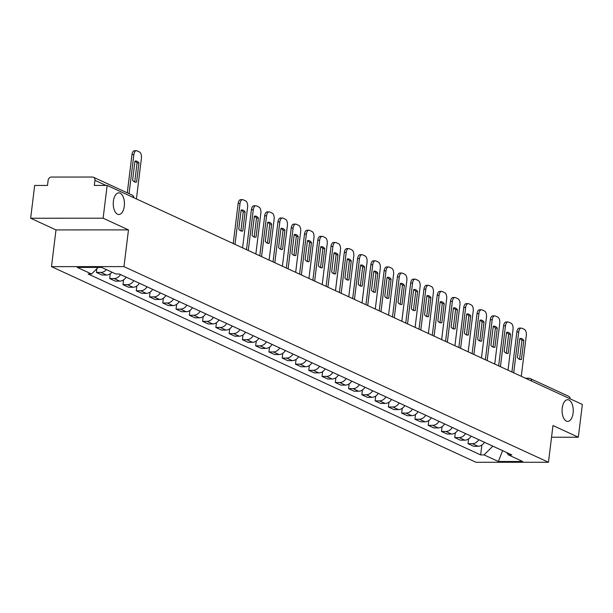 <?xml version="1.0" encoding="UTF-8"?>
<svg xmlns="http://www.w3.org/2000/svg" width="613" height="613" viewBox="0 0 613 613"><rect width="100%" height="100%" fill="white"/><g stroke="black" fill="none" stroke-linecap="round" stroke-linejoin="round"><path stroke-width="0.92" d="M562.221 408.051A10.835 5.594 -90 0 1 567.669 399.73A10.835 5.594 -90 0 1 573.109 413.07A10.835 5.594 -90 0 1 567.669 421.399A10.835 5.594 -90 0 1 562.221 408.051M113.397 201.194A10.835 5.594 -90 0 1 118.838 192.865A10.835 5.594 -90 0 1 124.286 206.213A10.835 5.594 -90 0 1 118.845 214.535A10.835 5.594 -90 0 1 113.397 201.194M103.122 218.205L30.65 218.228L55.998 229.913L51.492 266.632L475.995 462.286L548.466 462.263L123.964 266.617L128.477 229.89L103.122 218.205L107.152 185.44L582.35 404.45L578.327 437.222L552.972 425.537L548.466 462.263M30.65 218.228L34.673 185.455L47.5 185.455L48.128 180.345A3.387 2.82 -65.3 0 1 51.431 177.05L92.456 177.042A3.387 2.82 -65.3 0 1 93.467 177.264L132.002 195.026A3.387 2.82 114.7 0 1 133.511 197.585M525.402 378.206L528.712 378.206A3.387 1.747 90 0 1 529.119 378.298A3.387 2.82 114.7 0 1 530.13 378.52L568.665 396.274A3.387 2.82 114.7 0 1 570.174 398.841M551.539 437.23L578.327 437.222M106.018 185.44L94.946 180.337L94.318 185.44L107.152 185.44M94.946 180.337A3.387 2.82 -65.3 0 0 93.467 177.264M106.378 269.605A7.785 6.482 114.7 0 1 100.846 272.425L96.425 272.425L102.042 275.015L106.463 275.007A7.785 6.482 -65.3 0 0 111.995 272.195M96.885 268.678L96.425 272.425M120.485 274.54A7.785 6.482 114.7 0 1 114.118 278.54L109.696 278.54L115.305 281.129L119.727 281.129A7.785 6.482 -65.3 0 0 126.102 277.122M110.279 273.758L109.696 278.54M133.757 280.654A7.785 6.482 114.7 0 1 127.389 284.654L122.968 284.654L128.577 287.244L132.998 287.244A7.785 6.482 -65.3 0 0 139.373 283.237M123.55 279.873L122.968 284.654M147.028 286.769A7.785 6.482 114.7 0 1 140.661 290.769L136.239 290.777L141.848 293.359L146.269 293.359A7.785 6.482 -65.3 0 0 152.645 289.359M136.822 285.995L136.239 290.777M160.299 292.884A7.785 6.482 114.7 0 1 153.932 296.891L149.511 296.891L155.12 299.481L159.541 299.473A7.785 6.482 -65.3 0 0 165.916 295.474M150.093 292.11L149.511 296.891M173.571 298.998A7.785 6.482 114.7 0 1 167.196 303.006L162.774 303.006L168.391 305.596L172.812 305.596A7.785 6.482 -65.3 0 0 179.188 301.588M163.364 298.224L162.774 303.006M186.842 305.121A7.785 6.482 114.7 0 1 180.467 309.121L176.046 309.121L181.663 311.711L186.084 311.711A7.785 6.482 -65.3 0 0 192.451 307.703M176.636 304.339L176.046 309.121M200.114 311.235A7.785 6.482 114.7 0 1 193.739 315.235L189.317 315.243L194.934 317.825L199.355 317.825A7.785 6.482 -65.3 0 0 205.723 313.825M189.907 310.462L189.317 315.243M213.385 317.35A7.785 6.482 114.7 0 1 207.01 321.358L202.589 321.358L208.205 323.94L212.627 323.94A7.785 6.482 -65.3 0 0 218.994 319.94M203.179 316.576L202.589 321.358M226.657 323.465A7.785 6.482 114.7 0 1 220.282 327.472L215.86 327.472L221.477 330.062L225.898 330.062A7.785 6.482 -65.3 0 0 232.266 326.055M216.45 322.691L215.86 327.472M239.921 329.587A7.785 6.482 114.7 0 1 233.553 333.587L229.132 333.587L234.748 336.177L239.17 336.177A7.785 6.482 -65.3 0 0 245.537 332.169M229.722 328.806L229.132 333.587M253.192 335.702A7.785 6.482 114.7 0 1 246.824 339.702L242.403 339.702L248.02 342.292L252.441 342.292A7.785 6.482 -65.3 0 0 258.809 338.292M242.993 334.928L242.403 339.702M266.463 341.816A7.785 6.482 114.7 0 1 260.096 345.824L255.675 345.824L261.291 348.406L265.713 348.406A7.785 6.482 -65.3 0 0 272.08 344.406M256.265 341.043L255.675 345.824M279.735 347.931A7.785 6.482 114.7 0 1 273.367 351.939L268.946 351.939L274.563 354.529L278.984 354.521A7.785 6.482 -65.3 0 0 285.351 350.521M269.536 347.157L268.946 351.939M293.006 354.053A7.785 6.482 114.7 0 1 286.639 358.053L282.218 358.053L287.834 360.643L292.255 360.643A7.785 6.482 -65.3 0 0 298.623 356.636M282.8 353.272L282.218 358.053M306.278 360.168A7.785 6.482 114.7 0 1 299.91 364.168L295.489 364.168L301.106 366.758L305.519 366.758A7.785 6.482 -65.3 0 0 311.894 362.758M296.071 359.387L295.489 364.168M319.549 366.283A7.785 6.482 114.7 0 1 313.182 370.283L308.76 370.29L314.369 372.873L318.791 372.873A7.785 6.482 -65.3 0 0 325.166 368.873M309.343 365.509L308.76 370.29M332.821 372.397A7.785 6.482 114.7 0 1 326.453 376.405L322.032 376.405L327.641 378.995L332.062 378.987A7.785 6.482 -65.3 0 0 338.437 374.987M322.614 371.624L322.032 376.405M346.092 378.52A7.785 6.482 114.7 0 1 339.725 382.52L335.303 382.52L340.912 385.11L345.334 385.11A7.785 6.482 -65.3 0 0 351.709 381.102M335.886 377.738L335.303 382.52M359.364 384.635A7.785 6.482 114.7 0 1 352.988 388.634L348.567 388.634L354.184 391.224L358.605 391.224A7.785 6.482 -65.3 0 0 364.98 387.217M349.157 383.853L348.567 388.634M372.635 390.749A7.785 6.482 114.7 0 1 366.26 394.749L361.839 394.757L367.455 397.339L371.876 397.339A7.785 6.482 -65.3 0 0 378.244 393.339M362.429 389.975L361.839 394.757M385.906 396.864A7.785 6.482 114.7 0 1 379.531 400.871L375.11 400.871L380.727 403.454L385.148 403.454A7.785 6.482 -65.3 0 0 391.515 399.454M375.7 396.09L375.11 400.871M399.178 402.979A7.785 6.482 114.7 0 1 392.803 406.986L388.381 406.986L393.998 409.576L398.419 409.576A7.785 6.482 -65.3 0 0 404.787 405.568M388.971 402.205L388.381 406.986M412.449 409.101A7.785 6.482 114.7 0 1 406.074 413.101L401.653 413.101L407.27 415.691L411.691 415.691A7.785 6.482 -65.3 0 0 418.058 411.683M402.243 408.319L401.653 413.101M425.713 415.216A7.785 6.482 114.7 0 1 419.346 419.215L414.924 419.215L420.541 421.805L424.962 421.805A7.785 6.482 -65.3 0 0 431.33 417.805M415.514 414.442L414.924 419.215M438.985 421.33A7.785 6.482 114.7 0 1 432.617 425.338L428.196 425.338L433.812 427.92L438.234 427.92A7.785 6.482 -65.3 0 0 444.601 423.92M428.786 420.556L428.196 425.338M452.256 427.445A7.785 6.482 114.7 0 1 445.889 431.452L441.467 431.452L447.084 434.042L451.505 434.042A7.785 6.482 -65.3 0 0 457.873 430.035M442.057 426.671L441.467 431.452M465.528 433.567A7.785 6.482 114.7 0 1 459.16 437.567L454.739 437.567L460.355 440.157L464.777 440.157A7.785 6.482 -65.3 0 0 471.144 436.15M455.329 432.786L454.739 437.567M478.799 439.682A7.785 6.482 114.7 0 1 472.431 443.682L468.01 443.682L473.627 446.272L478.048 446.272A7.785 6.482 -65.3 0 0 484.416 442.272M468.593 438.908L468.01 443.682M98.157 267.406L91.544 273.996L77.253 267.414L101.605 267.406L115.895 273.996L119.305 273.996L511.817 454.9L508.415 454.9L522.705 461.489L498.354 461.489L484.063 454.907L492.814 446.172L502.675 450.685M91.544 273.996L88.142 274.003L480.653 454.907L484.063 454.907M51.492 266.632L123.964 266.617M55.998 229.913L128.477 229.89M502.599 450.647L498.354 461.489M481.864 445.023L480.653 454.907M506.583 452.486L508.415 454.9M134.73 181.977L137.067 162.981A10.582 5.463 -90 0 0 134.937 161.211M127.282 192.85L131.979 154.622A5.08 2.621 -90 0 1 134.531 150.714L136.415 150.714A5.08 2.621 90 0 0 133.864 154.622L131.979 154.622M138.944 162.981A10.582 5.463 -90 0 0 135.772 161.02A10.582 5.463 -90 0 0 134.952 161.135L132.607 180.214A10.582 5.463 -90 0 0 135.779 182.176A10.582 5.463 -90 0 0 136.607 182.053L138.944 162.981L137.067 162.981M136.423 198.926L141.434 158.108A5.08 2.621 90 0 0 139.488 151.993L137.021 150.852A5.08 2.621 90 0 0 136.415 150.714M129.067 193.67L133.864 154.622M136.607 182.053L134.952 182.053M240.901 230.909L243.231 211.914A10.582 5.463 -90 0 0 241.108 210.144M233.231 243.545L238.143 203.554A5.08 2.621 -90 0 1 240.694 199.646L242.579 199.646A5.08 2.621 90 0 0 240.028 203.554L238.143 203.554M245.116 211.914A10.582 5.463 -90 0 0 241.943 209.945A10.582 5.463 -90 0 0 241.116 210.067L238.771 229.147A10.582 5.463 -90 0 0 241.951 231.109A10.582 5.463 -90 0 0 242.771 230.986L245.116 211.914L243.231 211.914M242.587 247.859L247.598 207.041A5.08 2.621 90 0 0 245.652 200.926L243.185 199.784A5.08 2.621 90 0 0 242.579 199.646M235.017 244.372L240.028 203.554M242.771 230.986L241.124 230.986M254.165 237.032L256.502 218.029A10.582 5.463 -90 0 0 254.38 216.259M246.503 249.667L251.414 209.669A5.08 2.621 -90 0 1 253.966 205.769L255.851 205.769A5.08 2.621 90 0 0 253.299 209.669L251.414 209.669M258.387 218.029A10.582 5.463 -90 0 0 255.215 216.067A10.582 5.463 -90 0 0 254.387 216.19L252.043 235.262A10.582 5.463 -90 0 0 255.215 237.223A10.582 5.463 -90 0 0 256.042 237.101L258.387 218.029L256.502 218.029M255.859 253.974L260.87 213.155A5.08 2.621 90 0 0 258.924 207.041L256.456 205.907A5.08 2.621 90 0 0 255.851 205.769M248.288 250.487L253.299 209.669M256.042 237.101L254.395 237.101M267.437 243.146L269.774 224.143A10.582 5.463 -90 0 0 267.651 222.381M259.774 255.782L264.686 215.784A5.08 2.621 -90 0 1 267.237 211.883L269.122 211.883A5.08 2.621 90 0 0 266.571 215.784L264.686 215.784M271.659 224.143A10.582 5.463 -90 0 0 268.486 222.182A10.582 5.463 -90 0 0 267.659 222.304L265.314 241.376A10.582 5.463 -90 0 0 268.486 243.338A10.582 5.463 -90 0 0 269.314 243.223L271.659 224.143L269.774 224.143M269.13 260.096L274.141 219.27A5.08 2.621 90 0 0 272.195 213.155L269.728 212.021A5.08 2.621 90 0 0 269.122 211.883M261.559 256.602L266.571 215.784M269.314 243.223L267.666 243.223M280.708 249.261L283.045 230.266A10.582 5.463 -90 0 0 280.923 228.496M273.046 261.897L277.957 221.898A5.08 2.621 -90 0 1 280.509 217.998L282.394 217.998A5.08 2.621 90 0 0 279.842 221.898L277.957 221.898M284.93 230.266A10.582 5.463 -90 0 0 281.758 228.297A10.582 5.463 -90 0 0 280.93 228.419L278.586 247.491A10.582 5.463 -90 0 0 281.758 249.46A10.582 5.463 -90 0 0 282.585 249.338L284.93 230.266L283.045 230.266M282.401 266.211L287.413 225.392A5.08 2.621 90 0 0 285.466 219.27L282.999 218.136A5.08 2.621 90 0 0 282.394 217.998M274.831 262.716L279.842 221.898M282.585 249.338L280.938 249.338M293.979 255.376L296.317 236.38A10.582 5.463 -90 0 0 294.194 234.61M286.317 268.011L291.229 228.021A5.08 2.621 -90 0 1 293.78 224.113L295.665 224.113A5.08 2.621 90 0 0 293.114 228.013L291.229 228.021M298.202 236.38A10.582 5.463 -90 0 0 295.022 234.411A10.582 5.463 -90 0 0 294.202 234.534L291.857 253.613A10.582 5.463 -90 0 0 295.029 255.575A10.582 5.463 -90 0 0 295.857 255.452L298.202 236.38L296.317 236.38M295.673 272.325L300.684 231.507A5.08 2.621 90 0 0 298.738 225.392L296.271 224.251A5.08 2.621 90 0 0 295.665 224.113M288.102 268.839L293.114 228.013M295.857 255.452L294.209 255.452M307.251 261.49L309.588 242.495A10.582 5.463 -90 0 0 307.465 240.725M299.588 274.134L304.5 234.135A5.08 2.621 -90 0 1 307.052 230.235L308.937 230.227A5.08 2.621 90 0 0 306.385 234.135L304.5 234.135M311.473 242.495A10.582 5.463 -90 0 0 308.293 240.534A10.582 5.463 -90 0 0 307.473 240.648L305.128 259.728A10.582 5.463 -90 0 0 308.301 261.69A10.582 5.463 -90 0 0 309.128 261.567L311.473 242.495L309.588 242.495M308.944 278.44L313.956 237.622A5.08 2.621 90 0 0 312.009 231.507L309.542 230.365A5.08 2.621 90 0 0 308.937 230.227M301.374 274.953L306.385 234.135M309.128 261.567L307.473 261.567M320.522 267.613L322.859 248.61A10.582 5.463 -90 0 0 320.729 246.847M312.86 280.248L317.772 240.25A5.08 2.621 -90 0 1 320.323 236.35L322.208 236.35A5.08 2.621 90 0 0 319.657 240.25L317.772 240.25M324.737 248.61A10.582 5.463 -90 0 0 321.564 246.648A10.582 5.463 -90 0 0 320.745 246.771L318.4 265.843A10.582 5.463 -90 0 0 321.572 267.804A10.582 5.463 -90 0 0 322.4 267.689L324.737 248.61L322.859 248.61M322.216 284.555L327.227 243.736A5.08 2.621 90 0 0 325.281 237.622L322.813 236.488A5.08 2.621 90 0 0 322.208 236.35M314.645 281.068L319.657 240.25M322.4 267.689L320.745 267.689M333.794 273.727L336.123 254.732A10.582 5.463 -90 0 0 334.001 252.962M326.131 286.363L331.043 246.365A5.08 2.621 -90 0 1 333.595 242.464L335.48 242.464A5.08 2.621 90 0 0 332.928 246.365L331.043 246.365M338.008 254.724A10.582 5.463 -90 0 0 334.836 252.763A10.582 5.463 -90 0 0 334.016 252.885L331.671 271.957A10.582 5.463 -90 0 0 334.844 273.927A10.582 5.463 -90 0 0 335.671 273.804L338.008 254.724L336.123 254.732M335.487 290.677L340.499 249.859A5.08 2.621 90 0 0 338.552 243.736L336.085 242.602A5.08 2.621 90 0 0 335.48 242.464M327.917 287.183L332.928 246.365M335.671 273.804L334.016 273.804M347.065 279.842L349.395 260.847A10.582 5.463 -90 0 0 347.272 259.077M339.403 292.478L344.314 252.479A5.08 2.621 -90 0 1 346.866 248.579L348.751 248.579A5.08 2.621 90 0 0 346.199 252.479L344.314 252.479M351.28 260.847A10.582 5.463 -90 0 0 348.107 258.878A10.582 5.463 -90 0 0 347.287 259L344.943 278.08A10.582 5.463 -90 0 0 348.115 280.041A10.582 5.463 -90 0 0 348.943 279.919L351.28 260.847L349.395 260.847M348.759 296.792L353.77 255.973A5.08 2.621 90 0 0 351.824 249.859L349.356 248.717A5.08 2.621 90 0 0 348.751 248.579M341.188 293.305L346.199 252.479M348.943 279.919L347.287 279.919M360.337 285.957L362.666 266.962A10.582 5.463 -90 0 0 360.544 265.191M352.674 298.6L357.586 258.602A5.08 2.621 -90 0 1 360.137 254.694L362.015 254.694A5.08 2.621 90 0 0 359.471 258.602L357.586 258.602M364.551 266.962A10.582 5.463 -90 0 0 361.379 265A10.582 5.463 -90 0 0 360.551 265.115L358.214 284.194A10.582 5.463 -90 0 0 361.386 286.156A10.582 5.463 -90 0 0 362.214 286.033L364.551 266.962L362.666 266.962M362.03 302.906L367.041 262.088A5.08 2.621 90 0 0 365.095 255.973L362.628 254.832A5.08 2.621 90 0 0 362.015 254.694M354.452 299.42L359.471 258.602M362.214 286.033L360.559 286.033M373.608 292.079L375.938 273.076A10.582 5.463 -90 0 0 373.815 271.314M365.946 304.715L370.857 264.716A5.08 2.621 -90 0 1 373.401 260.816L375.286 260.816A5.08 2.621 90 0 0 372.735 264.716L370.857 264.716M377.823 273.076A10.582 5.463 -90 0 0 374.65 271.115A10.582 5.463 -90 0 0 373.823 271.237L371.486 290.309A10.582 5.463 -90 0 0 374.658 292.271A10.582 5.463 -90 0 0 375.485 292.148L377.823 273.076L375.938 273.076M375.294 309.021L380.313 268.203A5.08 2.621 90 0 0 378.367 262.088L375.899 260.954A5.08 2.621 90 0 0 375.286 260.816M367.723 305.535L372.735 264.716M375.485 292.148L373.83 292.156M386.88 298.194L389.209 279.191A10.582 5.463 -90 0 0 387.087 277.428M379.217 310.829L384.129 270.831A5.08 2.621 -90 0 1 386.673 266.931L388.558 266.931A5.08 2.621 90 0 0 386.006 270.831L384.129 270.831M391.094 279.191A10.582 5.463 -90 0 0 387.922 277.229A10.582 5.463 -90 0 0 387.094 277.352L384.757 296.424A10.582 5.463 -90 0 0 387.929 298.393A10.582 5.463 -90 0 0 388.749 298.27L391.094 279.191L389.209 279.191M388.565 315.143L393.584 274.325A5.08 2.621 90 0 0 391.638 268.203L389.171 267.069A5.08 2.621 90 0 0 388.558 266.931M380.995 311.649L386.006 270.831M388.749 298.27L387.102 298.27M400.151 304.309L402.48 285.313A10.582 5.463 -90 0 0 400.358 283.543M392.489 316.944L397.393 276.946A5.08 2.621 -90 0 1 399.944 273.046L401.829 273.046A5.08 2.621 90 0 0 399.278 276.946L397.393 276.946M404.365 285.313A10.582 5.463 -90 0 0 401.193 283.344A10.582 5.463 -90 0 0 400.366 283.467L398.029 302.538A10.582 5.463 -90 0 0 401.201 304.508A10.582 5.463 -90 0 0 402.021 304.385L404.365 285.313L402.48 285.313M401.837 321.258L406.848 280.44A5.08 2.621 90 0 0 404.909 274.325L402.442 273.183A5.08 2.621 90 0 0 401.829 273.046M394.266 317.764L399.278 276.946M402.021 304.385L400.373 304.385M413.423 310.423L415.752 291.428A10.582 5.463 -90 0 0 413.629 289.658M405.752 323.059L410.664 283.068A5.08 2.621 -90 0 1 413.216 279.16L415.101 279.16A5.08 2.621 90 0 0 412.549 283.068L410.664 283.068M417.637 291.428A10.582 5.463 -90 0 0 414.465 289.459A10.582 5.463 -90 0 0 413.637 289.581L411.3 308.661A10.582 5.463 -90 0 0 414.472 310.622A10.582 5.463 -90 0 0 415.292 310.5L417.637 291.428L415.752 291.428M415.108 327.373L420.12 286.555A5.08 2.621 90 0 0 418.173 280.44L415.714 279.298A5.08 2.621 90 0 0 415.101 279.16M407.538 323.886L412.549 283.068M415.292 310.5L413.645 310.5M426.694 316.546L429.023 297.543A10.582 5.463 -90 0 0 426.901 295.772M419.024 329.181L423.935 289.183A5.08 2.621 -90 0 1 426.487 285.283L428.372 285.283A5.08 2.621 90 0 0 425.82 289.183L423.935 289.183M430.908 297.543A10.582 5.463 -90 0 0 427.736 295.581A10.582 5.463 -90 0 0 426.909 295.704L424.564 314.776A10.582 5.463 -90 0 0 427.744 316.737A10.582 5.463 -90 0 0 428.564 316.614L430.908 297.543L429.023 297.543M428.38 333.487L433.391 292.669A5.08 2.621 90 0 0 431.445 286.555L428.977 285.42A5.08 2.621 90 0 0 428.372 285.283M420.809 330.001L425.82 289.183M428.564 316.614L426.916 316.614M439.958 322.66L442.295 303.657A10.582 5.463 -90 0 0 440.172 301.895M432.295 335.296L437.207 295.297A5.08 2.621 -90 0 1 439.759 291.397L441.644 291.397A5.08 2.621 90 0 0 439.092 295.297L437.207 295.297M444.18 303.657A10.582 5.463 -90 0 0 441.008 301.696A10.582 5.463 -90 0 0 440.18 301.818L437.835 320.89A10.582 5.463 -90 0 0 441.008 322.852A10.582 5.463 -90 0 0 441.835 322.737L444.18 303.657L442.295 303.657M441.651 339.61L446.662 298.784A5.08 2.621 90 0 0 444.716 292.669L442.249 291.535A5.08 2.621 90 0 0 441.644 291.397M434.081 336.116L439.092 295.297M441.835 322.737L440.188 322.737M453.229 328.775L455.566 309.78A10.582 5.463 -90 0 0 453.444 308.01M445.567 341.41L450.478 301.412A5.08 2.621 -90 0 1 453.03 297.512L454.915 297.512A5.08 2.621 90 0 0 452.363 301.412L450.478 301.412M457.451 309.78A10.582 5.463 -90 0 0 454.279 307.81A10.582 5.463 -90 0 0 453.451 307.933L451.107 327.005A10.582 5.463 -90 0 0 454.279 328.974A10.582 5.463 -90 0 0 455.107 328.852L457.451 309.78L455.566 309.78M454.923 345.724L459.934 304.906A5.08 2.621 90 0 0 457.988 298.784L455.52 297.65A5.08 2.621 90 0 0 454.915 297.512M447.352 342.23L452.363 301.412M455.107 328.852L453.459 328.852M466.501 334.89L468.838 315.894A10.582 5.463 -90 0 0 466.715 314.124M458.838 347.525L463.75 307.534A5.08 2.621 -90 0 1 466.301 303.627L468.186 303.627A5.08 2.621 90 0 0 465.635 307.534L463.75 307.534M470.723 315.894A10.582 5.463 -90 0 0 467.55 313.925A10.582 5.463 -90 0 0 466.723 314.048L464.378 333.127A10.582 5.463 -90 0 0 467.55 335.089A10.582 5.463 -90 0 0 468.378 334.966L470.723 315.894L468.838 315.894M468.194 351.839L473.205 311.021A5.08 2.621 90 0 0 471.259 304.906L468.792 303.764A5.08 2.621 90 0 0 468.186 303.627M460.624 348.353L465.635 307.534M468.378 334.966L466.731 334.966M479.772 341.012L482.109 322.009A10.582 5.463 -90 0 0 479.987 320.239M472.11 353.647L477.021 313.649A5.08 2.621 -90 0 1 479.573 309.749L481.458 309.741A5.08 2.621 90 0 0 478.906 313.649L477.021 313.649M483.994 322.009A10.582 5.463 -90 0 0 480.822 320.047A10.582 5.463 -90 0 0 479.994 320.17L477.65 339.242A10.582 5.463 -90 0 0 480.822 341.203A10.582 5.463 -90 0 0 481.649 341.081L483.994 322.009L482.109 322.009M481.466 357.954L486.477 317.136A5.08 2.621 90 0 0 484.531 311.021L482.063 309.887A5.08 2.621 90 0 0 481.458 309.741M473.895 354.467L478.906 313.649M481.649 341.081L480.002 341.081M493.044 347.127L495.381 328.124A10.582 5.463 -90 0 0 493.258 326.361M485.381 359.762L490.293 319.764A5.08 2.621 -90 0 1 492.844 315.864L494.729 315.864A5.08 2.621 90 0 0 492.178 319.764L490.293 319.764M497.266 328.124A10.582 5.463 -90 0 0 494.086 326.162A10.582 5.463 -90 0 0 493.266 326.285L490.921 345.357A10.582 5.463 -90 0 0 494.093 347.318A10.582 5.463 -90 0 0 494.921 347.203L497.266 328.124L495.381 328.124M494.737 364.076L499.748 323.25A5.08 2.621 90 0 0 497.802 317.136L495.335 316.001A5.08 2.621 90 0 0 494.729 315.864M487.166 360.582L492.178 319.764M494.921 347.203L493.266 347.203M506.315 353.241L508.652 334.246A10.582 5.463 -90 0 0 506.522 332.476M498.653 365.877L503.564 325.878A5.08 2.621 -90 0 1 506.116 321.978L508.001 321.978A5.08 2.621 90 0 0 505.449 325.878L503.564 325.878M510.529 334.238A10.582 5.463 -90 0 0 507.357 332.277A10.582 5.463 -90 0 0 506.537 332.399L504.192 351.471A10.582 5.463 -90 0 0 507.365 353.44A10.582 5.463 -90 0 0 508.192 353.318L510.529 334.238L508.652 334.246M508.008 370.191L513.02 329.373A5.08 2.621 90 0 0 511.073 323.25L508.606 322.116A5.08 2.621 90 0 0 508.001 321.978M500.438 366.697L505.449 325.878M508.192 353.318L506.537 353.318M519.586 359.356L521.916 340.361A10.582 5.463 -90 0 0 519.793 338.591M511.924 371.991L516.836 332.001A5.08 2.621 -90 0 1 519.387 328.093L521.272 328.093A5.08 2.621 90 0 0 518.721 331.993L516.836 332.001M523.801 340.361A10.582 5.463 -90 0 0 520.629 338.391A10.582 5.463 -90 0 0 519.809 338.514L517.464 357.594A10.582 5.463 -90 0 0 520.636 359.555A10.582 5.463 -90 0 0 521.464 359.433L523.801 340.361L521.916 340.361M521.28 376.305L526.291 335.487A5.08 2.621 90 0 0 524.345 329.373L521.878 328.231A5.08 2.621 90 0 0 521.272 328.093M513.709 372.819L518.721 331.993M521.464 359.433L519.809 359.433M464.777 440.157L459.16 437.567M451.505 434.042L445.889 431.452M438.234 427.92L432.617 425.338M424.962 421.805L419.346 419.215M411.691 415.691L406.074 413.101M398.419 409.576L392.803 406.986M385.148 403.454L379.531 400.871M371.876 397.339L366.26 394.749M358.605 391.224L352.988 388.634M345.334 385.11L339.725 382.52M332.062 378.987L326.453 376.405M318.791 372.873L313.182 370.283M305.519 366.758L299.91 364.168M292.255 360.643L286.639 358.053M278.984 354.521L273.367 351.939M265.713 348.406L260.096 345.824M252.441 342.292L246.824 339.702M239.17 336.177L233.553 333.587M225.898 330.062L220.282 327.472M212.627 323.94L207.01 321.358M199.355 317.825L193.739 315.235M186.084 311.711L180.467 309.121M172.812 305.596L167.196 303.006M159.541 299.473L153.932 296.891M146.269 293.359L140.661 290.769M132.998 287.244L127.389 284.654M119.727 281.129L114.118 278.54M106.463 275.007L100.846 272.425M478.048 446.272L472.431 443.682M531.64 381.079A3.387 2.82 114.7 0 0 530.13 378.52A3.387 3.387 0 0 0 528.712 378.206A3.387 1.747 90 0 0 527.494 379.171M133.956 197.792A3.387 3.387 0 0 0 132.002 195.026"/></g></svg>

